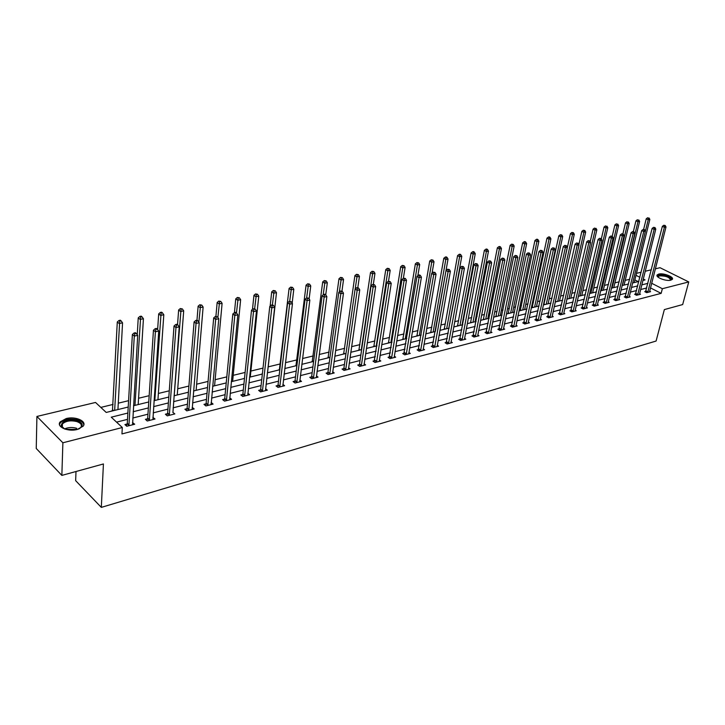 <?xml version="1.0" encoding="UTF-8"?>
<svg xmlns="http://www.w3.org/2000/svg" width="725" height="725" viewBox="0 0 725 725"><rect width="100%" height="100%" fill="white"/><g stroke="black" fill="none" stroke-linecap="round" stroke-linejoin="round"><path stroke-width="1.09" d="M670.824 280.158C666.184 281.554 655.01 277.222 657.194 274.902L658.699 274.086C663.339 272.727 674.44 277.004 672.302 279.352L670.824 280.158M77.267 429.463C67.932 432.091 55.97 426.735 60.166 421.877L66.193 418.561C75.482 416.023 87.299 421.279 83.157 426.182L77.267 429.463M75.998 471.504L75.654 480.666L101.319 507.382L656.098 341.04L664.345 309.593L682.669 304.554L688.75 281.934L662.351 288.713L651.657 283.276M101.319 507.382L103.421 463.964L61.852 475.401L36.25 448.485L36.912 416.449L95.537 402.457L106.213 412.443L128.216 407.033M629.699 279.27L625.213 280.358M619.186 281.817L614.909 282.859M608.483 284.408L604.423 285.396M597.599 287.046L593.766 287.979M586.516 289.737L582.909 290.607M575.233 292.465L571.871 293.281M563.751 295.247L560.633 296.008M552.051 298.084L549.197 298.772M545.046 299.778L544.439 299.923M540.143 300.966L537.56 301.6M533.373 302.606L532.34 302.86M528.008 303.911L525.707 304.464M521.483 305.488L520.006 305.85M515.638 306.902L513.626 307.391M509.385 308.424L507.446 308.895M503.041 309.956L501.338 310.373M497.051 311.406L494.631 311.995M490.2 313.073L488.804 313.408M484.49 314.451L481.581 315.157M477.113 316.236L476.044 316.499M471.694 317.55L468.268 318.384M463.764 319.471L463.039 319.653M458.662 320.713L454.693 321.673M445.368 323.93L440.845 325.027M431.819 327.211L426.717 328.452M418.008 330.564L412.308 331.941M403.916 333.971L397.59 335.503M389.552 337.451L382.573 339.146M374.888 341.004L367.24 342.862M359.926 344.629L351.589 346.65M344.665 348.326L335.584 350.528M329.077 352.105L319.245 354.489M313.164 355.957L302.542 358.531M296.906 359.899L285.469 362.672M280.303 363.923L268.196 366.859M263.003 368.11L250.895 371.046M245.113 372.451L233.214 375.333M226.798 376.882L215.135 379.71M208.066 381.423L196.647 384.187M188.899 386.062L177.725 388.772M169.269 390.82L158.376 393.458M149.169 395.687L138.557 398.261M128.579 400.68L118.275 403.173M113.073 404.432L100.829 407.405M636.487 273.325L641.172 272.21M645.205 271.25L651.34 269.782M655.346 268.83L660.031 267.706L688.75 281.934M638.19 281.608L634.855 279.904M110.717 411.338L112.593 410.567M118.592 409.398L117.948 409.253M138.756 404.441L138.194 404.278M158.44 399.593L157.959 399.421M243.718 378.622L244.524 378.151M261.063 374.363L262.387 373.756M278.047 370.185L279.515 369.551M294.658 366.098L296.09 365.472M310.925 362.101L312.312 361.485M326.848 358.177L328.208 357.579M342.445 354.344L343.768 353.755M357.724 350.583L359.02 350.012M372.695 346.903L373.955 346.342M387.368 343.297L388.6 342.744M401.75 339.762L402.946 339.218M415.851 336.291L417.02 335.757M429.671 332.893L430.813 332.367M443.238 329.558L444.343 329.041M456.532 326.286L457.62 325.779M469.592 323.078L470.652 322.58M482.397 319.924L483.43 319.435M494.967 316.834L495.972 316.354M507.301 313.798L508.288 313.327M519.417 310.826L520.387 310.354M531.316 307.898L539.065 305.986M532.259 307.436L531.325 307.663M543.922 304.572L543.415 304.69M127.872 413.042L111.269 417.183L122.308 427.514L121.954 433.922L661.146 293.362L650.479 287.907M646.727 287.979L640.61 289.529M636.595 290.544L630.333 292.13M626.282 293.154L619.875 294.776M615.797 295.809L609.227 297.468M605.13 298.51L598.406 300.213M594.264 301.256L587.377 302.996M583.217 304.056L576.167 305.841M571.971 306.902L564.739 308.732M560.516 309.792L553.112 311.668M548.861 312.747L541.267 314.668M536.98 315.756L529.205 317.722M524.891 318.81L516.916 320.831M512.566 321.927L504.392 323.993M500.014 325.108L491.632 327.229M487.218 328.343L478.627 330.518M474.177 331.642L465.368 333.872M460.882 335.004L451.847 337.297M447.325 338.439L438.054 340.786M433.505 341.937L423.989 344.339M419.394 345.508L409.634 347.973M405.012 349.142L394.989 351.679M390.331 352.858L380.045 355.458M375.342 356.655L364.784 359.319M360.044 360.524L349.196 363.261M344.42 364.476L333.282 367.294M328.47 368.508L317.024 371.408M312.167 372.632L300.413 375.613M295.51 376.846L283.43 379.909M278.491 381.16L266.075 384.295M261.091 385.564L248.322 388.79M243.301 390.059L230.16 393.385M225.103 394.663L211.591 398.088M206.48 399.375L192.578 402.892M187.431 404.197L173.121 407.822M167.928 409.136L153.202 412.86M147.963 414.183L132.802 418.017M127.509 419.358L116.562 422.131M127.074 424.007L124.927 424.56L126.766 426.273L134.705 424.234L132.53 422.612M147.492 418.787L145.399 419.322L147.248 421.007L155.005 419.014L152.893 417.41M167.43 413.694L165.382 414.211L167.257 415.869L174.825 413.921L172.786 412.317M186.905 408.71L184.902 409.226L186.787 410.848L194.182 408.945L192.216 407.35M205.927 403.843L203.979 404.342L205.873 405.946L213.096 404.088L211.192 402.502L211.047 404.115M224.523 399.094L222.611 399.584L224.523 401.152L231.583 399.339L229.734 397.826M242.703 394.445L240.836 394.926L242.748 396.466L249.654 394.69L247.85 393.258M260.474 389.905L258.644 390.367L260.574 391.89L267.326 390.15L265.567 388.781M277.847 385.455L276.062 385.917L278.001 387.413L284.608 385.709L282.895 384.404M294.848 381.114L293.108 381.558L295.048 383.027L301.509 381.368L299.851 380.127M311.487 376.855L309.774 377.299L311.732 378.74L318.048 377.118L316.435 375.931M327.763 372.695L326.096 373.121L328.053 374.544L334.243 372.958L332.657 371.816M343.704 368.617L342.064 369.043L344.031 370.439L350.093 368.889L348.553 367.792M359.31 364.63L357.706 365.038L359.682 366.424L365.608 364.902L364.104 363.85M374.598 360.724L373.022 361.123L374.997 362.482L380.806 360.996L379.338 359.99M389.57 356.899L388.029 357.289L390.005 358.63L395.696 357.171L394.264 356.202M404.233 353.147L402.728 353.528L404.704 354.851L410.287 353.419L408.882 352.495M418.606 349.468L417.129 349.849L419.113 351.154L424.578 349.749L423.219 348.852M432.698 345.87L431.248 346.242L433.233 347.52L438.598 346.142L437.257 345.29M446.509 342.336L445.096 342.698L447.08 343.967L452.337 342.617L451.022 341.792M460.058 338.874L458.662 339.228L460.656 340.478L465.803 339.155L464.526 338.358M473.343 335.476L471.975 335.829L473.969 337.053L479.017 335.757L477.766 334.986M486.375 332.141L485.034 332.485L487.019 333.699L491.976 332.431L490.752 331.688M499.153 328.878L497.839 329.213L499.833 330.41L504.7 329.159L503.503 328.443M511.705 325.67L510.409 325.996L512.403 327.183L517.179 325.951L516.001 325.262M524.012 322.516L522.752 322.843L524.737 324.012L529.422 322.806L528.271 322.136M536.101 319.426L534.86 319.752L536.844 320.903L541.448 319.716L540.324 319.072M547.973 316.399L546.75 316.707L548.734 317.84L553.248 316.68L552.151 316.055M559.618 313.417L558.422 313.726L560.407 314.84L564.847 313.708L563.76 313.1M571.064 310.49L569.886 310.789L571.871 311.895L576.23 310.78L575.17 310.191M582.311 307.618L581.151 307.917L583.136 309.004L587.413 307.907L586.371 307.337M593.349 304.79L592.216 305.08L594.201 306.158L598.397 305.08L597.382 304.527M604.206 302.017L603.091 302.307L605.067 303.367L609.199 302.307L608.202 301.772M614.873 299.289L613.776 299.57L615.752 300.621L619.812 299.579L618.824 299.062M625.349 296.607L624.27 296.888L626.246 297.93L630.233 296.906L629.273 296.398M635.653 293.978L634.592 294.25L636.568 295.274L640.492 294.268L639.541 293.779M645.785 291.387L644.743 291.649L646.709 292.673L650.57 291.677L649.645 291.205M61.852 475.401L62.885 442.785L36.912 416.449M661.146 293.362L662.351 288.713M122.308 427.514L62.885 442.785M647.905 283.348L641.779 284.88M637.755 285.886L631.493 287.444M627.442 288.45L621.026 290.054M616.948 291.069L610.368 292.71M606.263 293.734L599.53 295.41M595.397 296.443L588.501 298.165M584.332 299.208L577.272 300.966M573.076 302.017L565.844 303.82M561.612 304.872L554.199 306.72M549.94 307.781L542.345 309.675M538.05 310.744L530.265 312.692M525.942 313.771L517.967 315.756M513.608 316.843L505.425 318.882M501.038 319.979L492.647 322.072M488.224 323.178L479.624 325.317M475.165 326.431L466.347 328.633M461.861 329.748L452.808 332.005M448.286 333.138L438.997 335.448M434.438 336.59L424.913 338.965M420.319 340.107L410.54 342.544M405.909 343.704L395.877 346.206M391.201 347.375L380.897 349.939M376.193 351.118L365.618 353.755M360.869 354.933L350.003 357.642M345.218 358.839L334.062 361.621M329.241 362.826L317.777 365.681M312.91 366.895L301.129 369.832M296.226 371.055L284.118 374.073M279.17 375.305L266.728 378.414M261.734 379.655L248.947 382.845M243.908 384.105L230.749 387.386M225.674 388.654L212.135 392.026M207.015 393.303L193.086 396.774M187.929 398.061L173.592 401.641M168.381 402.937L153.627 406.616M148.371 407.93L133.173 411.718M642.894 280.457L645.06 279.923L643.256 279.007M639.903 277.303L635.997 275.31M133.527 405.719L148.761 401.976M154.026 400.68L168.816 397.046M174.036 395.759L188.4 392.225M193.575 390.956L207.531 387.522M212.661 386.262L226.227 382.927M231.311 381.676L244.497 378.432M249.536 377.19L262.35 374.046M267.353 372.813L279.823 369.75M284.78 368.527L296.906 365.545M301.817 364.34L313.617 361.431M318.493 360.234L329.975 357.416M334.805 356.22L345.979 353.474M350.773 352.296L361.648 349.622M366.406 348.453L377 345.843M381.712 344.683L392.035 342.155M396.711 341.004L406.761 338.53M411.401 337.388L421.189 334.977M425.792 333.844L435.326 331.506L448.032 259.006L445.803 259.45L433.142 332.041M439.894 330.382L449.192 328.09M453.723 326.975L462.786 324.746M467.281 323.64L476.117 321.474M480.575 320.377L489.185 318.257M493.616 317.169L502.017 315.103M506.403 314.025L514.596 312.004M518.955 310.934L526.948 308.968M543.36 304.935L550.973 303.059M555.232 302.017L562.654 300.186M566.887 299.153L574.127 297.368M578.332 296.335L585.401 294.595M589.57 293.571L596.467 291.876M600.608 290.852L607.351 289.202M611.456 288.188L618.035 286.565M622.113 285.568L628.539 283.983M632.59 282.986L638.87 281.445M132.729 424.741L132.856 422.53M152.993 419.53L153.138 417.346M169.306 415.334L175.976 327.537L179.229 326.866L172.949 412.28M192.134 409.281L192.297 407.332M128.914 425.72L134.288 336.083L137.705 335.385L132.566 424.778M126.286 425.829L127.283 423.309L132.376 334.497L134.288 336.083L134.841 333.627L136.209 333.346L135.448 332.712L134.08 332.993L134.841 333.627M134.08 332.993L132.376 334.497M137.705 335.385L136.209 333.346M117.93 409.562L122.552 322.843L119.154 323.504L117.296 321.963L112.448 410.912M119.707 321.093L121.066 320.831L120.323 320.214L118.963 320.477L119.707 321.093L114.65 410.368M121.066 320.831L122.552 322.843M117.296 321.963L118.963 320.477M64.643 428.983L61.145 425.765C62.223 420.627 67.652 418.923 77.412 420.654C83.312 423.255 83.719 426.046 78.626 429.037L78.382 429.146M79.614 428.548L80.819 427.415C82.215 425.04 80.937 423.11 76.968 421.624C70.606 420.101 65.758 420.89 62.413 423.971L61.906 426.354L63.438 428.366M83.792 424.941C83.547 422.847 81.707 421.207 78.255 420.011C70.379 418.135 64.362 419.104 60.211 422.929L59.486 424.642M658.137 277.213L657.865 276.642L659.324 275.219C663.901 273.896 674.377 278.545 670.516 280.222M670.326 280.258L670.48 280.086C669.574 277.195 665.94 275.79 659.596 275.872L658.391 276.524L658.291 277.331M672.256 279.406C669.782 276.044 665.215 274.521 658.554 274.838L657.013 275.708M149.35 420.464L155.395 331.76L158.721 331.071L152.921 419.548M146.731 420.536L147.701 418.089L153.455 330.192L155.395 331.76L155.929 329.331L157.262 329.059L156.482 328.434L155.15 328.706L155.929 329.331M155.15 328.706L153.455 330.192M158.721 331.071L157.262 329.059M166.696 415.371L167.647 413.005L174.027 325.996L175.976 327.537L176.492 325.135L177.797 324.873L177.009 324.256L175.713 324.528L176.492 325.135M175.713 324.528L174.027 325.996M179.229 326.866L177.797 324.873M138.176 404.586L143.432 318.746L140.115 319.39L138.239 317.876L137.243 334.751M140.65 317.015L141.973 316.752L141.23 316.145L139.898 316.408L140.65 317.015L134.959 405.375M141.973 316.752L143.432 318.746M138.239 317.876L139.898 316.408M157.941 399.72L163.805 314.75L160.569 315.384L158.684 313.889L157.633 329.567M161.095 313.028L162.382 312.783L161.63 312.185L160.334 312.439L161.095 313.028L154.806 400.49M162.382 312.783L163.805 314.75M158.684 313.889L160.334 312.439M188.79 410.332L196.058 323.413L199.239 322.761L192.198 409.453M186.189 410.332L187.123 408.03L194.092 321.9L196.058 323.413L196.566 321.048L197.834 320.785L197.046 320.187L195.777 320.441L196.566 321.048M195.777 320.441L194.092 321.9M199.239 322.761L197.834 320.785M207.83 405.438L215.669 319.39L218.769 318.755L211.156 404.586M205.238 405.411L206.145 403.173L213.694 317.903L215.669 319.39L216.159 317.052L217.4 316.798L215.361 316.462L216.159 317.052M215.361 316.462L213.694 317.903M218.769 318.755L217.4 316.798M226.436 400.662L234.809 315.457L237.836 314.84L229.689 399.819M223.853 400.599L224.741 398.424L232.825 313.998L234.809 315.457L235.29 313.155L236.495 312.91L235.697 312.321L234.492 312.575L235.29 313.155M234.492 312.575L232.825 313.998M237.836 314.84L236.495 312.91M177.253 394.971L183.697 310.844L180.543 311.469L178.64 310.001L177.543 324.673M181.051 309.14L182.31 308.895L180.28 308.56L181.051 309.14L174.19 395.723M182.31 308.895L183.697 310.844M178.64 310.001L180.28 308.56M196.131 390.331L203.127 307.038L200.046 307.645L198.124 306.195L196.973 320.196M200.535 305.352L201.767 305.107L199.765 304.772L200.535 305.352L198.84 322.199M201.767 305.107L203.127 307.038M198.124 306.195L199.765 304.772M214.582 385.791L222.104 303.313L219.095 303.911L217.156 302.488L215.923 316.345M219.566 301.645L220.772 301.41L218.796 301.074L219.566 301.645L217.872 317.478M220.772 301.41L222.104 303.313M217.156 302.488L218.796 301.074M232.625 381.35L240.646 299.679L237.7 300.259L235.761 298.863L234.438 312.62M238.163 298.02L239.341 297.794L237.383 297.458L238.163 298.02L236.477 312.892M239.341 297.794L240.646 299.679M235.761 298.863L237.383 297.458M250.27 377.018L258.771 296.126L255.889 296.688L253.94 295.311L252.49 309.348M256.342 294.477L257.493 294.259L255.553 293.933L256.342 294.477L254.638 308.732M257.493 294.259L258.771 296.126M253.94 295.311L255.553 293.933M267.534 372.768L276.488 292.655L273.669 293.208L271.703 291.849L270.135 306.149M274.104 291.024L275.228 290.798L273.316 290.48L274.104 291.024L272.382 304.862M275.228 290.798L276.488 292.655M271.703 291.849L273.316 290.48M292.157 303.186L293.806 289.257L291.06 289.792L289.085 288.459L279.37 369.859M291.477 287.635L292.574 287.426L290.689 287.109L291.477 287.635L289.701 301.337M292.574 287.426L293.806 289.257M289.085 288.459L290.689 287.109M309.122 298.981L310.753 285.931L308.062 286.457L306.077 285.152L295.954 365.781M308.469 284.327L309.548 284.118L307.672 283.801L308.469 284.327L306.639 297.93M309.548 284.118L310.753 285.931M306.077 285.152L307.672 283.801M325.733 294.885L327.328 282.678L324.691 283.194L322.707 281.907L312.176 361.784M325.09 281.092L326.141 280.883L324.292 280.575L325.09 281.092L323.178 294.885M326.141 280.883L327.328 282.678M322.707 281.907L324.292 280.575M341.955 291.133L343.55 279.497L340.968 280.004L338.983 278.735L328.072 357.878M341.357 277.92L342.39 277.72L340.56 277.412L341.357 277.92L339.354 291.903M342.39 277.72L343.55 279.497M338.983 278.735L340.56 277.412M357.833 287.553L359.428 276.388L356.899 276.877L354.906 275.627L343.632 354.054M357.28 274.82L358.286 274.621L356.473 274.322L357.28 274.82L355.187 288.976M358.286 274.621L359.428 276.388M354.906 275.627L356.473 274.322M373.339 284.336L374.97 273.343L372.496 273.823L370.493 272.591L358.884 350.302M372.868 271.784L373.855 271.594L372.061 271.295L372.868 271.784L361.304 349.704M373.855 271.594L374.97 273.343M370.493 272.591L372.061 271.295M388.509 281.246L390.186 270.353L387.766 270.824L385.763 269.609L373.819 346.632M388.129 268.812L389.089 268.622L387.322 268.322L388.129 268.812L376.257 346.033M389.089 268.622L390.186 270.353M385.763 269.609L387.322 268.322M403.354 278.373L405.094 267.434L402.728 267.897L400.717 266.691L388.464 343.025M403.073 265.903L404.024 265.722L402.266 265.423L403.073 265.903L390.902 342.427M404.024 265.722L405.094 267.434M400.717 266.691L402.266 265.423M417.863 275.699L419.702 264.571L417.382 265.024L415.371 263.837L402.819 339.499M417.718 263.048L418.642 262.867L416.911 262.577L417.718 263.048L405.257 338.901M418.642 262.867L419.702 264.571M415.371 263.837L416.911 262.577M432.082 273.071L434.012 261.761L431.737 262.205L429.717 261.036L416.884 336.038M432.064 260.257L432.97 260.076L431.257 259.786L432.064 260.257L419.34 335.439M432.97 260.076L434.012 261.761M429.717 261.036L431.257 259.786M446.12 257.52L447.017 257.348L446.21 256.886L445.313 257.058L446.12 257.52L445.803 259.45L443.791 258.29L430.686 332.648M447.017 257.348L448.032 259.006M443.791 258.29L445.313 257.058M448.82 328.18L461.78 256.315L459.596 256.741L457.575 255.608L444.217 329.313M459.904 254.828L460.783 254.665L459.976 254.212L459.097 254.375L459.904 254.828L459.596 256.741L446.673 328.715M460.783 254.665L461.78 256.315M457.575 255.608L459.097 254.375M462.061 324.927L475.265 253.668L473.117 254.094L471.096 252.971L457.493 326.051M473.416 252.2L474.277 252.037L473.47 251.584L472.609 251.756L473.416 252.2L473.117 254.094L459.958 325.443M474.277 252.037L475.265 253.668M471.096 252.971L472.609 251.756M244.624 395.986L253.514 311.623L256.469 311.016L247.796 395.17M242.05 395.904L242.911 393.784L251.512 310.182L253.514 311.623L253.968 309.348L255.155 309.104L253.17 308.768L253.968 309.348M253.17 308.768L251.512 310.182M256.469 311.016L255.155 309.104M262.405 391.418L271.784 307.871L274.666 307.282L265.504 390.621M259.84 391.31L260.683 389.252L269.772 306.458L271.784 307.871L272.228 305.624L273.379 305.388L272.573 304.826L271.422 305.062L272.228 305.624M271.422 305.062L269.772 306.458M274.666 307.282L273.379 305.388M279.787 386.951L289.638 304.21L292.456 303.63L282.832 386.171M277.24 386.815L278.065 384.812L287.617 302.814L289.638 304.21L290.063 301.99L291.196 301.754L289.257 301.428L290.063 301.99M289.257 301.428L287.617 302.814M292.456 303.63L291.196 301.754M296.797 382.583L307.083 300.63L309.847 300.059L299.769 381.812M294.259 382.428L295.066 380.471L305.053 299.253L307.083 300.63L307.509 298.437L308.605 298.211L306.693 297.884L307.509 298.437M306.693 297.884L305.053 299.253M309.847 300.059L308.605 298.211M313.445 378.305L324.147 297.123L326.848 296.57L316.354 377.553M310.907 378.133L311.705 376.221L322.108 295.773L324.147 297.123L324.555 294.957L325.634 294.74L324.818 294.196L323.74 294.423L324.555 294.957M323.74 294.423L322.108 295.773M326.848 296.57L325.634 294.74M329.73 374.118L340.832 293.697L343.478 293.163L332.576 373.384M327.202 373.928L327.981 372.07L338.792 292.374L340.832 293.697L341.23 291.559L342.291 291.341L340.415 291.024L341.23 291.559M340.415 291.024L338.792 292.374M343.478 293.163L342.291 291.341M345.671 370.022L357.162 290.353L359.745 289.819L348.462 369.306M343.161 369.813L343.922 368.001L355.114 289.039L357.162 290.353L357.543 288.233L358.576 288.024L356.718 287.707L357.543 288.233M356.718 287.707L355.114 289.039M359.745 289.819L358.576 288.024M361.286 366.007L373.13 287.073L375.659 286.556L364.013 365.309M358.775 365.79L359.528 364.013L371.082 285.786L373.13 287.073L373.502 284.979L374.517 284.771L372.677 284.463L373.502 284.979M372.677 284.463L371.082 285.786M375.659 286.556L374.517 284.771M376.574 362.083L388.763 283.865L391.237 283.357L379.248 361.394M374.073 361.847L386.706 282.596L388.763 283.865L389.126 281.798L390.113 281.59L388.301 281.291L389.126 281.798M388.301 281.291L386.706 282.596M391.237 283.357L390.113 281.59M391.545 358.232L404.061 280.72L406.489 280.231L394.164 357.561M389.062 357.987L402.003 279.469L404.061 280.72L404.414 278.681L405.384 278.482L403.589 278.183L404.414 278.681M403.589 278.183L402.003 279.469M406.489 280.231L405.384 278.482M406.218 354.462L419.05 277.648L421.415 277.158L408.782 353.809M403.743 354.208L416.984 276.415L419.05 277.648L419.385 275.627L420.337 275.437L419.512 274.938L418.561 275.138L419.385 275.627M418.561 275.138L416.984 276.415M421.415 277.158L420.337 275.437M420.591 350.773L433.722 274.639L436.042 274.159L423.11 350.121M418.126 350.501L431.656 273.425L433.722 274.639L434.048 272.636L434.982 272.446L433.224 272.156L434.048 272.636M433.224 272.156L431.656 273.425M436.042 274.159L434.982 272.446M434.683 347.148L448.095 271.685L450.37 271.222L437.157 346.514M432.227 346.867L446.029 270.488L448.095 271.685L448.422 269.709L449.328 269.528L447.588 269.229L448.422 269.709M447.588 269.229L446.029 270.488M450.37 271.222L449.328 269.528M448.503 343.596L462.178 268.803L464.408 268.341L450.923 342.979M446.056 343.315L460.103 267.616L462.178 268.803L462.487 266.836L463.384 266.655L461.662 266.365L462.487 266.836M461.662 266.365L460.103 267.616M464.408 268.341L463.384 266.655M462.052 340.116L475.981 265.966L478.165 265.522L464.417 339.508M459.605 339.817L473.905 264.797L475.981 265.966L476.28 264.027L477.159 263.855L475.455 263.565L476.28 264.027M475.455 263.565L473.905 264.797M478.165 265.522L477.159 263.855M475.328 336.708L489.502 263.193L491.65 262.749L477.657 336.11M472.899 336.4L487.436 262.042L489.502 263.193L489.801 261.272L490.662 261.1L488.976 260.81L489.801 261.272M488.976 260.81L487.436 262.042M491.65 262.749L490.662 261.1M488.36 333.355L502.769 260.465L504.863 260.039L490.644 332.766M485.94 333.047L500.694 259.333L502.769 260.465L503.05 258.571L503.893 258.399L502.226 258.118L503.05 258.571M502.226 258.118L500.694 259.333M504.863 260.039L503.893 258.399M501.147 330.074L515.765 257.801L517.831 257.375L503.386 329.494M498.737 329.748L513.699 256.677L515.765 257.801L516.046 255.925L516.871 255.753L515.221 255.472L516.046 255.925M515.221 255.472L513.699 256.677M517.831 257.375L516.871 255.753M513.69 326.848L528.525 255.182L530.546 254.765L515.892 326.286M511.288 326.522L526.45 254.076L528.525 255.182L528.797 253.324L529.603 253.161L527.963 252.88L528.797 253.324M527.963 252.88L526.45 254.076M530.546 254.765L529.603 253.161M526.006 323.685L541.031 252.617L543.016 252.209L528.162 323.132M523.613 323.35L538.965 251.53L541.031 252.617L541.294 250.778L542.092 250.614L540.469 250.343L541.294 250.778M540.469 250.343L538.965 251.53M543.016 252.209L542.092 250.614M475.047 321.737L488.478 251.077L486.375 251.493L484.354 250.388L470.516 322.852M486.674 249.618L487.508 249.454L486.702 249.01L485.859 249.182L486.674 249.618L486.375 251.493L472.981 322.244M487.508 249.454L488.478 251.077M484.354 250.388L485.859 249.182M487.798 318.601L501.446 248.539L499.38 248.938L497.359 247.85L483.303 319.707M499.67 247.089L500.495 246.926L499.679 246.491L498.854 246.654L499.67 247.089L499.38 248.938L485.768 319.1M500.495 246.926L501.446 248.539M497.359 247.85L498.854 246.654M500.304 315.52L514.161 246.047L512.14 246.437L510.119 245.358L495.846 316.617M512.412 244.606L513.228 244.452L511.605 244.171L512.412 244.606L512.14 246.437L498.32 316.009M513.228 244.452L514.161 246.047M510.119 245.358L511.605 244.171M512.584 312.502L526.64 243.591L524.655 243.981L522.634 242.92L508.162 313.59M524.927 242.168L525.716 242.014L524.909 241.588L524.121 241.742L524.927 242.168L524.655 243.981L510.636 312.983M525.716 242.014L526.64 243.591M522.634 242.92L524.121 241.742M538.095 320.577L553.302 250.098L555.25 249.699L540.207 320.033M535.712 320.242L551.236 249.019L553.302 250.098L553.565 248.276L554.344 248.113L552.74 247.841L553.565 248.276M552.74 247.841L551.236 249.019M555.25 249.699L554.344 248.113M549.958 317.532L565.346 247.624L567.258 247.234L552.033 316.997M547.583 317.188L563.28 246.563L565.346 247.624L565.6 245.82L566.37 245.666L564.775 245.394L565.6 245.82M564.775 245.394L563.28 246.563M567.258 247.234L566.37 245.666M561.612 314.532L577.173 245.204L579.039 244.814L563.651 314.016M559.247 314.188L575.106 244.153L577.173 245.204L577.417 243.41L578.169 243.265L576.592 242.993L577.417 243.41M576.592 242.993L575.106 244.153M579.039 244.814L578.169 243.265M573.049 311.596L588.772 242.821L590.612 242.44L575.061 311.079M570.702 311.243L586.715 241.778L588.772 242.821L589.008 241.053L589.751 240.899L588.183 240.637L589.008 241.053M588.183 240.637L586.715 241.778M590.612 242.44L589.751 240.899M584.296 308.705L600.164 240.483L601.967 240.111L586.262 308.197M581.948 308.352L598.107 239.458L600.164 240.483L600.4 238.724L601.125 238.579L599.575 238.317L600.4 238.724M599.575 238.317L598.107 239.458M601.967 240.111L601.125 238.579M595.334 305.868L611.347 238.181L613.123 237.818L597.273 305.37M593.005 305.515L609.299 237.175L611.347 238.181L611.583 236.45L612.29 236.305L610.758 236.042L611.583 236.45M610.758 236.042L609.299 237.175M613.123 237.818L612.29 236.305M606.182 303.086L622.34 235.933L624.08 235.571L608.085 302.597M603.862 302.724L620.283 234.927L622.34 235.933L622.558 234.211L623.255 234.066L621.733 233.812L622.558 234.211M621.733 233.812L620.283 234.927M624.08 235.571L623.255 234.066M616.848 300.34L633.133 233.713L634.837 233.368L618.715 299.86M614.528 299.978L631.076 232.725L633.133 233.713L633.342 232.009L634.031 231.873L632.526 231.619L633.342 232.009M632.526 231.619L631.076 232.725M634.837 233.368L634.031 231.873M524.646 309.539L538.883 241.198L536.935 241.579L534.923 240.528L520.26 310.617M537.198 239.776L537.977 239.631L537.171 239.205L536.391 239.359L537.198 239.776L536.935 241.579L522.725 310.01M537.977 239.631L538.883 241.198M534.923 240.528L536.391 239.359M536.491 306.621L550.909 238.833L548.997 239.214L546.976 238.172L532.132 307.699M549.251 237.428L550.012 237.283L549.206 236.867L548.444 237.021L549.251 237.428L548.997 239.214L534.606 307.092M550.012 237.283L550.909 238.833M546.976 238.172L548.444 237.021M548.118 303.766L562.709 236.522L560.833 236.894L558.812 235.87L543.795 304.826M561.077 235.127L561.83 234.982L560.271 234.719L561.077 235.127L560.833 236.894L546.269 304.219M561.83 234.982L562.709 236.522M558.812 235.87L560.271 234.719M559.546 300.957L574.291 234.248L572.451 234.61L570.43 233.604L555.25 302.008M572.687 232.87L573.43 232.725L571.88 232.462L572.687 232.87L572.451 234.61L557.724 301.401M573.43 232.725L574.291 234.248M570.43 233.604L571.88 232.462M570.765 298.192L585.664 232.018L583.861 232.372L581.849 231.375L578.894 244.552M584.096 230.65L584.821 230.505L583.29 230.242L584.096 230.65L583.861 232.372L568.98 298.637M584.821 230.505L585.664 232.018M581.849 231.375L583.29 230.242M581.794 295.483L596.847 229.825L595.062 230.178L593.059 229.191L590.204 241.715M595.298 228.466L594.491 228.067L595.298 228.466L595.062 230.178L580.045 295.918M596.004 228.321L596.847 229.825M593.059 229.191L594.491 228.067M592.633 292.818L607.822 227.677L606.073 228.022L604.07 227.043L601.315 238.924M606.299 226.318L605.493 225.928L606.299 226.318L606.073 228.022L590.911 293.244M606.997 226.182L607.822 227.677M604.07 227.043L605.493 225.928M603.291 290.199L618.606 225.557L616.893 225.901L614.882 224.931L612.217 236.268M617.111 224.215L616.304 223.826L617.111 224.215L616.893 225.901L601.596 290.616M617.791 224.079L618.606 225.557M614.882 224.931L616.304 223.826M627.324 297.649L643.737 231.538L645.413 231.193L629.164 297.178M625.022 297.277L641.688 230.568L643.737 231.538L643.945 229.852L644.616 229.716L643.12 229.462L643.945 229.852M643.12 229.462L641.688 230.568M645.413 231.193L644.616 229.716M613.767 287.617L629.2 223.481L627.515 223.817L625.512 222.856L622.875 233.885M627.732 222.149L626.926 221.768L627.732 222.149L627.515 223.817L612.099 288.033M628.403 222.013L629.2 223.481M625.512 222.856L626.926 221.768M637.628 295.002L654.149 229.399L655.799 229.064L639.432 294.54M635.336 294.631L652.11 228.438L654.149 229.399L654.358 227.732L655.019 227.596L653.533 227.342L654.358 227.732M653.533 227.342L652.11 228.438M655.799 229.064L655.019 227.596M624.062 285.088L639.622 221.442L637.964 221.768L635.961 220.826L633.36 231.547M638.172 220.11L637.366 219.738L638.172 220.11L637.964 221.768L622.422 285.487M638.834 219.983L639.622 221.442M635.961 220.826L637.366 219.738M647.751 292.402L664.39 227.297L666.012 226.97L649.528 291.948M645.467 292.03L662.351 226.345L664.39 227.297L664.589 225.647L665.233 225.511L663.774 225.267L664.589 225.647M663.774 225.267L662.351 226.345M666.012 226.97L665.233 225.511M634.185 282.596L649.854 219.43L648.232 219.748L646.229 218.823L643.637 229.363M648.431 218.116L647.633 217.745L648.431 218.116L648.232 219.748L645.404 231.175M649.083 217.989L649.854 219.43M646.229 218.823L647.633 217.745M129.005 425.512L127.165 423.799M129.123 425.013L127.283 423.309M112.801 409.879L113.608 410.622M77.43 429.417L65.576 429.282M64.498 428.919C68.286 427.288 72.355 427.088 76.714 428.312M149.441 420.264L147.583 418.588M149.558 419.766L147.701 418.089M169.387 415.135L167.52 413.486M169.514 414.646L167.647 413.005M188.881 410.132L186.996 408.51M189.007 409.652L187.123 408.03M207.921 405.239L206.018 403.653M208.048 404.767L206.145 403.173M226.517 400.463L224.614 398.895M226.653 399.992L224.741 398.424M296.298 364.847L296.933 365.318M312.529 360.869L313.39 361.494M328.416 356.972L329.286 357.579M343.985 353.147L344.846 353.755M359.228 349.405L360.098 350.003M374.163 345.743L375.033 346.333M388.808 342.146L389.678 342.726M388.673 342.572L389.126 342.862M403.154 338.629L404.033 339.2M417.228 335.177L418.108 335.738M417.093 335.584L417.546 335.874M431.022 331.787L431.901 332.349M444.561 328.47L445.431 329.014M457.828 325.208L458.708 325.752M244.706 395.796L242.784 394.255M244.833 395.324L242.911 393.784M262.486 391.228L260.556 389.715M262.613 390.766L260.683 389.252M279.877 386.76L277.938 385.274M280.004 386.298L278.065 384.812M296.888 382.392L294.939 380.924M297.014 381.939L295.066 380.471M313.526 378.115L311.569 376.674M313.653 377.671L311.705 376.221M329.812 373.937L327.854 372.514M329.947 373.493L327.981 372.07M345.752 369.841L343.786 368.436M345.888 369.397L343.922 368.001M361.367 365.835L359.392 364.448M361.503 365.391L359.528 364.013M376.656 361.902L374.68 360.542M376.782 361.467L374.807 360.117M391.627 358.059L389.651 356.718M391.763 357.624L389.778 356.292M406.299 354.289L404.314 352.975M406.435 353.863L404.45 352.549M420.672 350.601L418.688 349.296M420.808 350.175L418.823 348.879M434.764 346.976L432.78 345.698M434.9 346.559L432.916 345.281M448.585 343.433L446.591 342.164M448.721 343.016L446.727 341.756M462.124 339.952L460.139 338.702M462.26 339.545L460.275 338.294M475.41 336.536L473.416 335.312M475.546 336.128L473.552 334.905M488.442 333.192L486.448 331.978M488.577 332.793L486.584 331.579M501.229 329.911L499.235 328.715M501.365 329.513L499.371 328.316M513.771 326.685L511.778 325.507M513.907 326.286L511.913 325.108M526.087 323.522L524.093 322.362M526.223 323.132L524.229 321.963M470.86 322.018L471.73 322.553M470.724 322.417L471.177 322.688M483.638 318.882L484.517 319.408M483.502 319.272L483.956 319.544M496.181 315.801L497.06 316.317M508.497 312.783L509.376 313.291M538.168 320.423L536.183 319.272M538.303 320.033L536.319 318.882M550.03 317.369L548.046 316.236M550.166 316.988L548.182 315.855M561.685 314.378L559.7 313.263M561.821 313.998L559.836 312.874M573.131 311.442L571.146 310.336M573.267 311.061L571.273 309.956M584.368 308.551L582.383 307.463M584.504 308.179L582.519 307.083M595.406 305.714L593.431 304.636M595.542 305.343L593.567 304.264M606.254 302.932L604.278 301.863M606.39 302.561L604.414 301.5M616.921 300.195L614.945 299.144M617.057 299.824L615.081 298.772M520.586 309.811L521.465 310.318M532.467 306.902L533.346 307.4M532.331 307.282L532.784 307.536M544.131 304.038L545.001 304.527M555.586 301.228L556.456 301.709M567.013 298.564L567.711 298.945M627.397 297.504L625.421 296.462M627.533 297.141L625.557 296.099M637.701 294.858L635.725 293.833M637.837 294.495L635.861 293.471M647.833 292.257L645.857 291.242M647.96 291.894L645.993 290.879M62.314 427.206L62.413 423.971M61.906 426.354L61.145 425.765M658.246 277.186L657.865 276.642M658.237 277.122L658.391 276.524"/></g></svg>
